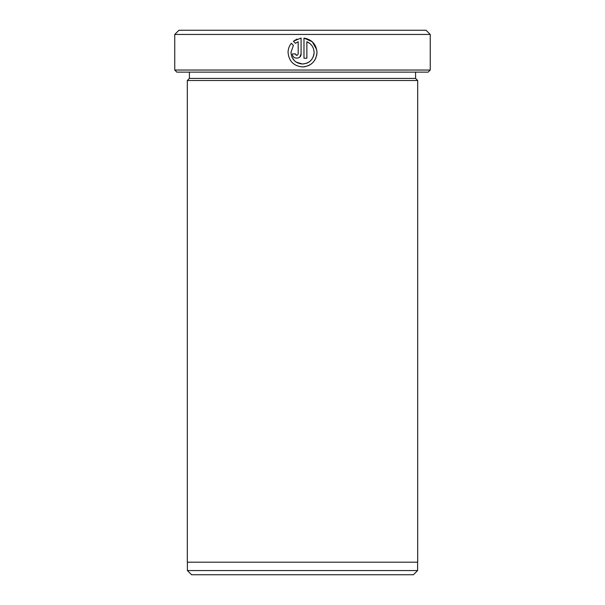 <?xml version="1.0" encoding="UTF-8"?>
<svg xmlns="http://www.w3.org/2000/svg" width="605" height="605" viewBox="0 0 605 605"><rect width="100%" height="100%" fill="white"/><g stroke="black" fill="none" stroke-linecap="round" stroke-linejoin="round"><path stroke-width="0.91" d="M316.725 55.282L316.997 52.461C316.143 61.256 311.31 66.081 302.5 66.928C293.727 66.051 288.918 61.226 288.063 52.461C288.918 61.234 293.735 66.051 302.5 66.928L305.336 66.648M306.773 63.222L302.5 64.032L296.079 62.065M294.34 60.629L291.829 56.855M288.063 52.461C288.101 49.035 289.19 45.98 291.33 43.303L293.387 45.36L290.96 52.461C291.64 59.471 295.49 63.336 302.5 64.032C309.548 63.359 313.413 59.502 314.108 52.461L313.882 54.722M313.866 54.805L313.322 56.636M312.15 58.897L310.698 60.659M308.951 62.088L306.939 63.162M308.051 65.832L310.562 64.493M314.494 60.591L315.893 58.004M316.755 49.814L312.331 41.813L303.982 38.062C311.991 39.537 316.332 44.339 316.997 52.461M430.246 70.044L428.151 72.131L176.849 72.131L174.754 70.044L430.246 70.044L430.246 34.44L174.754 34.44L174.754 70.044M413.412 574.75L191.588 574.75L187.399 570.56L417.601 570.56L413.412 574.75M174.754 34.44L178.944 30.25L426.056 30.25L430.246 34.44M189.41 72.131L189.41 78.416L415.59 78.416L417.684 80.51L187.316 80.51L187.316 562.181L417.684 562.181L417.684 80.51M314.108 52.461C313.874 47.417 311.469 43.847 306.871 41.73L306.871 58.246L303.982 58.246L303.982 38.062M298.189 53.905L298.189 41.73L295.437 43.318L293.38 41.261L301.086 38.062L301.086 53.905C301.351 59.502 292.147 59.509 292.404 53.905L295.3 53.905C296.261 55.773 297.229 55.773 298.189 53.905M295.437 43.318L298.189 41.73M296.995 39.091L293.38 41.261M299.83 56.961L301.086 53.905M296.752 55.35L295.3 53.905M306.871 41.73L309.798 43.447M417.601 562.181L417.601 570.56M415.59 78.416L415.59 72.131M189.41 78.416L187.316 80.51M187.399 562.181L187.399 570.56"/></g></svg>
